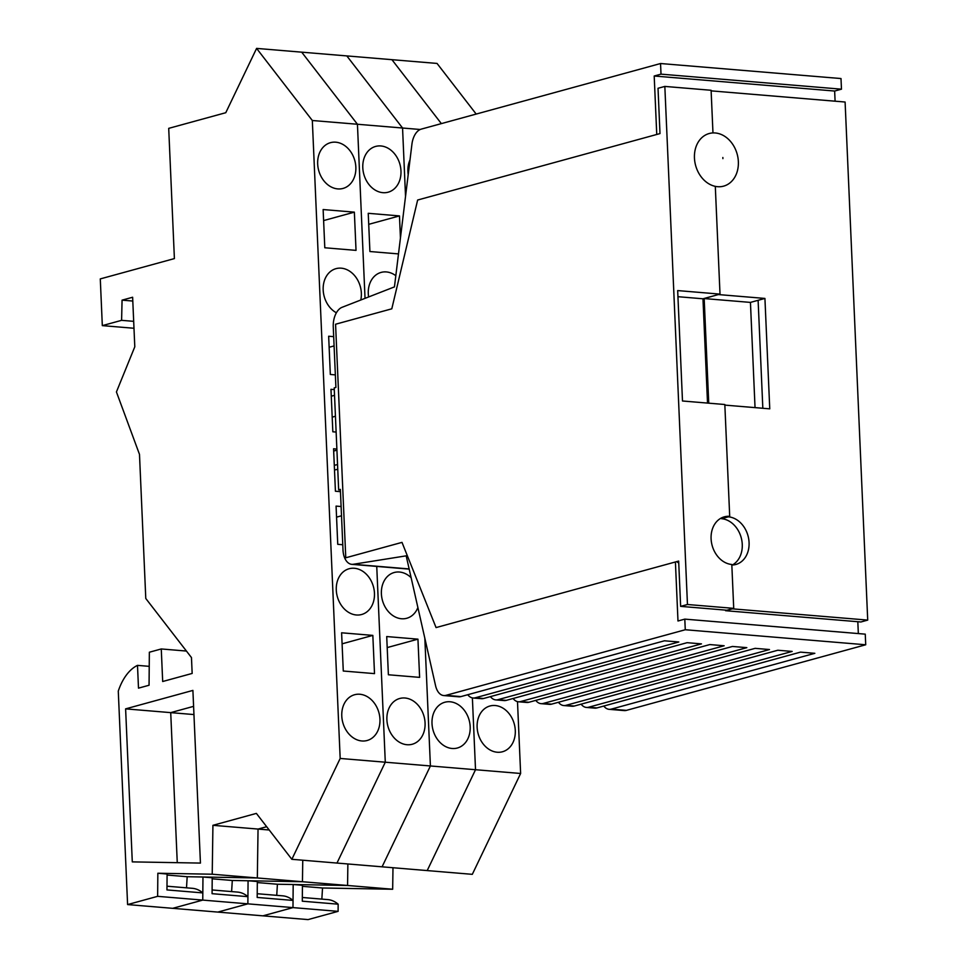 <?xml version="1.0" encoding="UTF-8"?>
<svg xmlns="http://www.w3.org/2000/svg" width="968" height="968" viewBox="0 0 968 968"><rect width="100%" height="100%" fill="white"/><g stroke="black" fill="none" stroke-linecap="round" stroke-linejoin="round"><path stroke-width="1.45" d="M341.777 716.017A23.728 18.719 74.7 0 0 367.138 740.496A23.728 18.719 74.7 0 0 379.952 719.2A23.728 18.719 74.7 0 0 354.591 694.734A23.728 18.719 74.7 0 0 341.777 716.017M336.283 590.044A23.728 18.719 74.7 0 0 361.645 614.511A23.728 18.719 74.7 0 0 374.459 593.215A23.728 18.719 74.7 0 0 349.097 568.748A23.728 18.719 74.7 0 0 336.283 590.044M360.786 300.007A23.728 18.719 74.7 0 0 361.354 293.123A23.728 18.719 74.7 0 0 335.993 268.656A23.728 18.719 74.7 0 0 323.179 289.952A23.728 18.719 74.7 0 0 336.392 312.785M317.673 163.967A23.728 18.719 74.7 0 0 343.035 188.433A23.728 18.719 74.7 0 0 355.849 167.149A23.728 18.719 74.7 0 0 330.487 142.671A23.728 18.719 74.7 0 0 317.673 163.967M336.876 449.055L333.573 448.777L335.424 491.236L340.458 491.659M334.275 389.596L330.971 389.317L332.835 431.788L335.267 431.994M335.364 374.882L330.33 374.459L328.66 336.235L333.694 336.658M354.361 212.149L356.03 250.373L324.8 247.772L323.13 209.548L354.361 212.149L323.614 220.583M312.325 120.504L340.179 758.452L291.852 859.306L256.375 813.398L212.924 825.317L258.045 829.068L266.66 826.708L258.045 829.068L257.331 877.964L302.452 881.727L302.754 860.213L302.452 881.727L347.56 885.478L347.875 863.976L347.56 885.478L293.183 884.522L302.439 885.284L302.294 901.196L338.159 904.185L338.098 911.36L308.054 919.6L127.594 904.572L118.278 691.116A48.122 28.399 -85.2 0 1 137.492 665.367L138.497 688.139L149.06 685.247L149.35 652.226L161.269 648.959L162.684 681.508L192.16 673.438L191.47 657.575L145.781 598.478L139.489 454.379L116.426 391.943L134.794 346.798L132.628 297.249L122.065 300.153L121.605 320.335L102.318 325.623L100.285 278.905L174.397 258.589L168.71 128.357L225.774 112.712L256.593 48.4L312.325 120.504L357.434 124.255L365.033 298.35L357.434 124.255L402.555 128.018L405.531 196.371L402.555 128.018L420.233 129.494M340.179 758.452L520.627 773.48L517.493 701.619M376.746 566.413L385.288 762.203L336.973 863.069L385.288 762.203L376.746 566.413M372.837 635.395L374.507 673.619L343.277 671.018L341.607 632.794L372.837 635.395L342.091 643.829M341.111 506.518L336.077 506.107L337.747 544.318L342.769 544.742M125.61 708.866L132.289 861.883L200.436 863.081L192.898 690.414L125.61 708.866L170.719 712.63L193.6 706.35L170.719 712.63L177.265 862.67L170.719 712.63L193.951 714.565M212.924 825.317L212.222 874.213L257.331 877.964L187.175 876.718L186.509 887.837M212.222 874.213L157.844 873.245L167.101 874.019L166.956 889.919L202.82 892.907A46.307 27.334 -85.2 0 0 192.451 888.321L166.992 886.204M202.82 892.907L202.76 900.095L157.639 896.332L127.594 904.572M172.715 908.323L202.76 900.095L172.715 908.323M256.593 48.4L301.701 52.163L357.434 124.255L301.701 52.163L346.822 55.914L402.555 128.018L346.822 55.914L391.931 59.677L441.36 123.614L391.931 59.677L437.04 63.428L476.183 114.067M102.318 325.623L133.983 328.261M157.844 873.245L157.639 896.332M291.852 859.306L382.082 866.82L430.409 765.966L424.831 638.215L430.409 765.966L382.082 866.82L427.203 870.583L475.518 769.717L472.384 697.904L475.518 769.717L427.203 870.583L472.311 874.334L520.627 773.48M167.089 875.048L187.175 876.718M137.492 665.367L149.217 666.347M121.605 320.335L133.681 321.34M161.269 648.959L186.425 651.053M122.065 300.153L132.797 301.048M329.144 347.27L334.093 345.915M336.561 517.142L341.51 515.775M386.897 719.781A23.728 18.719 74.7 0 0 412.259 744.247A23.728 18.719 74.7 0 0 425.073 722.963A23.728 18.719 74.7 0 0 399.711 698.485A23.728 18.719 74.7 0 0 386.897 719.781M411.122 577.666A23.728 18.719 74.7 0 0 394.206 572.511A23.728 18.719 74.7 0 0 381.392 593.795A23.728 18.719 74.7 0 0 406.754 618.274A23.728 18.719 74.7 0 0 417.886 607.565M395.815 275.698A23.728 18.719 74.7 0 0 381.102 272.407A23.728 18.719 74.7 0 0 368.288 293.703A23.728 18.719 74.7 0 0 368.614 296.958M362.794 167.718A23.728 18.719 74.7 0 0 388.156 192.196A23.728 18.719 74.7 0 0 400.97 170.9A23.728 18.719 74.7 0 0 375.608 146.434A23.728 18.719 74.7 0 0 362.794 167.718M368.723 224.334L399.469 215.912L400.437 237.983M399.469 215.912L368.239 213.311L369.909 251.523L398.489 253.906M417.946 639.158L419.616 677.37L388.386 674.769L386.716 636.557L417.946 639.158L387.2 647.58M269.201 830L258.045 829.068L257.331 877.964L202.965 877.008L212.21 877.77L212.077 893.682L247.929 896.67L247.868 903.846L248.074 880.759L302.452 881.727L232.296 880.481L231.618 891.588M247.929 896.67A46.307 27.334 -85.2 0 0 237.559 892.085L212.101 889.967M248.074 880.759L257.331 881.533L257.185 897.445L293.05 900.421L292.977 907.609L247.868 903.846L217.824 912.086L247.868 903.846L202.76 900.095L202.965 877.008M212.21 878.811L232.296 880.481M432.006 723.532A23.728 18.719 74.7 0 0 457.368 748.01A23.728 18.719 74.7 0 0 470.182 726.714A23.728 18.719 74.7 0 0 444.82 702.248A23.728 18.719 74.7 0 0 432.006 723.532M409.996 159.914A23.728 18.719 74.7 0 0 407.903 171.481A23.728 18.719 74.7 0 0 408.206 174.567M433.398 676.075L433.954 678.568M392.984 867.727L392.669 889.241L347.56 885.478L277.405 884.244L276.739 895.352M293.05 900.421A46.307 27.334 -85.2 0 0 282.68 895.836L257.222 893.718M262.933 915.837L292.977 907.609L262.933 915.837M257.319 882.562L277.405 884.244M477.127 727.295A23.728 18.719 74.7 0 0 502.477 751.761A23.728 18.719 74.7 0 0 515.291 730.477A23.728 18.719 74.7 0 0 489.941 705.999A23.728 18.719 74.7 0 0 477.127 727.295M392.669 889.241L322.526 887.995L321.848 899.103M338.159 904.185A46.307 27.334 -85.2 0 0 327.789 899.599L302.331 897.481M293.183 884.522L292.977 907.609L338.098 911.36M302.427 886.325L322.526 887.995M660.551 63.525L661.011 74.149L841.47 89.177L840.998 78.553L660.551 63.525L421.225 129.131A17.255 10.188 -85.2 0 0 411.932 144.147L394.448 286.891L342.043 307.316A17.255 10.188 -85.2 0 0 333.258 326.869L335.908 387.454L334.202 387.914L338.655 489.832L340.361 489.372L342.999 549.945A17.255 10.188 -85.2 0 0 351.795 564.344A17.255 10.188 -85.2 0 0 353.26 564.284L409.149 568.93M338.655 489.832L340.385 489.977M335.436 416.167L332.193 417.22M337.554 464.567L334.299 465.318M336.924 450.156L333.67 451.052M603.79 706.047A17.255 10.188 -85.2 0 0 609.114 709.326A17.255 10.188 -85.2 0 0 611.292 709.12L814.838 653.315L800.5 652.13L596.941 707.923A17.255 10.188 94.8 0 1 594.775 708.14L586.439 707.439A17.255 10.188 -85.2 0 0 588.617 707.233L792.163 651.428L777.824 650.242L574.278 706.035A17.255 10.188 94.8 0 1 572.1 706.241L563.775 705.551A17.255 10.188 -85.2 0 0 565.941 705.345L769.487 649.54L755.149 648.342L551.603 704.147A17.255 10.188 94.8 0 1 549.425 704.353L541.1 703.663A17.255 10.188 -85.2 0 0 543.278 703.458L746.824 647.653L732.474 646.455L528.927 702.26A17.255 10.188 94.8 0 1 526.749 702.465L518.424 701.776A17.255 10.188 -85.2 0 0 520.602 701.57L724.149 645.765L709.81 644.567L506.252 700.372A17.255 10.188 94.8 0 1 504.086 700.578L495.749 699.888A17.255 10.188 -85.2 0 0 497.927 699.683L701.473 643.877L687.135 642.679L483.589 698.485A17.255 10.188 94.8 0 1 481.411 698.69L473.086 698.001A17.255 10.188 -85.2 0 0 475.252 697.795L678.798 641.99L664.459 640.792L460.913 696.597A17.255 10.188 94.8 0 1 458.735 696.803L443.767 695.556A17.255 10.188 -85.2 0 0 445.945 695.351L685.271 629.745L865.719 644.773L865.259 634.149L684.8 619.121L685.271 629.745M581.115 704.159A17.255 10.188 -85.2 0 0 586.439 707.439M558.439 702.272A17.255 10.188 -85.2 0 0 563.775 705.551M535.764 700.384A17.255 10.188 -85.2 0 0 541.1 703.663M513.101 698.497A17.255 10.188 -85.2 0 0 518.424 701.776M490.425 696.609A17.255 10.188 -85.2 0 0 495.749 699.888M467.75 694.721A17.255 10.188 -85.2 0 0 473.086 698.001M353.26 564.284L406.185 555.838L435.576 685.719A17.255 10.188 -85.2 0 0 443.767 695.556M857.817 621.722L858.338 633.58M611.292 709.12L626.393 710.379L865.719 644.773M626.393 710.379A17.255 10.188 94.8 0 1 624.227 710.585L609.114 709.326M841.47 89.177L834.646 91.04L835.094 101.192M331.274 396.202L334.529 395.319M661.011 74.149L654.199 76.012L656.752 134.479M675.41 561.96L677.987 620.996L684.8 619.121M676.62 561.634L678.75 563.001M834.646 91.04L654.199 76.012M337.759 469.262L334.504 470.024M715.304 186.364L720.01 294.115L677.673 290.582L682.488 400.994L724.826 404.515L729.703 516.343A24.442 19.287 74.7 0 0 724.294 516.839A24.442 19.287 74.7 0 0 711.093 538.777A24.442 19.287 74.7 0 0 731.808 564.477L733.72 608.352L726.908 610.227L680.637 606.367L678.665 561.077L436.06 627.579L401.998 542.382L345.77 557.786L335.569 324.232L391.798 308.816L417.644 200.025L659.995 133.584L658.022 88.282L664.835 86.418L687.462 604.504L680.637 606.367M720.01 294.115L702.974 298.785L707.523 403.075M729.703 516.343L722.89 518.219A24.442 19.287 -105.3 0 0 721.003 518.17M664.835 86.418L711.105 90.278L712.968 132.931M733.72 608.352L687.462 604.504M702.974 298.785L677.939 296.692M732.365 564.997A24.442 19.287 74.7 0 0 742.262 544.391A24.442 19.287 74.7 0 0 721.547 518.691L728.36 516.827A24.442 19.287 74.7 0 1 749.075 542.528A24.442 19.287 74.7 0 1 735.874 564.465A24.442 19.287 74.7 0 1 731.832 565.01M867.715 620.101L732.377 608.836L725.564 610.699L860.903 621.976L867.715 620.101L845.1 102.027L711.129 90.859M708.745 403.184L704.172 298.555L718.655 294.478M755.04 407.625L750.442 302.403L764.926 298.434L718.655 294.587M764.926 298.434L769.754 408.847L724.85 405.108M758.113 300.31L762.832 408.278M750.442 302.403L704.172 298.555M717.578 186.691A27.285 21.526 74.7 0 0 723.616 186.146A27.285 21.526 74.7 0 0 737.979 157.881A27.285 21.526 74.7 0 0 715.231 132.967A27.285 21.526 74.7 0 0 709.193 133.523A27.285 21.526 74.7 0 0 694.83 161.789A27.285 21.526 74.7 0 0 717.578 186.691M588.617 707.233L596.941 707.923M565.941 705.345L574.278 706.035M543.278 703.458L551.603 704.147M520.602 701.57L528.927 702.26M497.927 699.683L506.252 700.372M475.252 697.795L483.589 698.485M445.945 695.351L460.913 696.597M722.902 158.631L722.854 157.494L722.902 158.631M409.198 569.124L351.795 564.344"/></g></svg>
